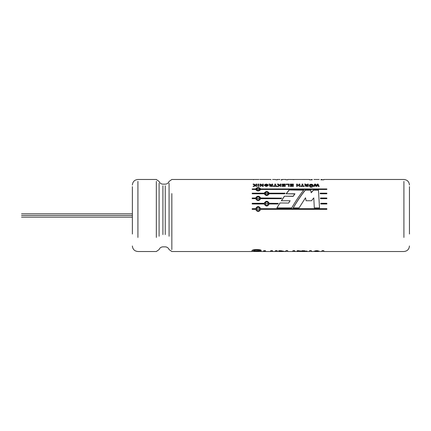 <?xml version="1.0" encoding="UTF-8"?>
<svg xmlns="http://www.w3.org/2000/svg" width="431" height="431" viewBox="0 0 431 431"><rect width="100%" height="100%" fill="white"/><g stroke="black" fill="none" stroke-linecap="round" stroke-linejoin="round"><path stroke-width="0.65" d="M171.84 193.573L171.84 249.608L171.84 193.573M403.906 237.427L403.906 181.392L403.906 237.427M288.651 202.969L290.117 200.738L281.378 200.738L284.395 196.207L293.172 196.207L294.912 193.778L286.13 193.778L289.12 189.969L303.807 189.969C299.771 195.011 295.741 200.991 291.717 207.92L276.901 207.92L279.94 202.969L288.651 203.066L290.117 200.738L288.651 203.066L279.94 202.969L288.651 203.066L279.94 202.969L276.901 207.92L291.717 207.92C295.741 200.991 299.771 195.011 303.807 189.969L289.12 189.969L303.807 190.163L289.12 189.969L286.13 193.778L294.912 193.945L293.172 196.353L294.912 193.945L293.172 196.353L284.395 196.207L293.172 196.353L284.395 196.207L281.378 200.738L290.117 200.738L288.651 202.969M326.838 193.772L320.195 193.772L320.158 193.185L326.838 193.185L326.838 193.772L326.838 193.185L320.158 193.185L320.195 193.772L326.838 193.772M326.838 198.664L320.497 198.664L320.459 198.007L326.838 198.007L326.838 198.664L326.838 198.007L320.459 198.007L320.497 198.664L326.838 198.664M326.838 203.281L326.838 203.987L320.799 203.987L320.761 203.281L326.838 203.281L320.761 203.281L320.799 203.987L326.838 203.987L326.838 203.281M260.69 208.652L326.838 208.652L326.838 209.385L260.69 209.385C258.993 212.187 257.302 212.187 255.615 209.385L252.205 209.385L252.205 208.652L255.615 208.652C257.307 205.883 258.999 205.883 260.69 208.652L326.838 208.701L260.69 208.652C258.999 205.883 257.307 205.883 255.615 208.652L252.205 208.652L252.205 209.385L255.615 209.385C257.302 212.187 258.993 212.187 260.69 209.385L326.838 209.385L326.838 208.652L260.69 208.652M278.254 203.281L277.812 203.987L269.256 203.987C267.565 206.691 265.873 206.691 264.181 203.987L252.205 203.987L252.205 203.281L264.181 203.281C265.873 200.63 267.57 200.63 269.256 203.281L278.254 203.373L269.256 203.281C267.57 200.63 265.873 200.63 264.181 203.281L264.181 203.373C265.873 200.738 267.57 200.738 269.256 203.373C267.57 200.738 265.873 200.738 264.181 203.373L252.205 203.281L252.205 203.987L264.181 203.987C265.873 206.691 267.565 206.691 269.256 203.987L277.812 203.987L278.254 203.281M281.675 198.007L281.238 198.664L260.69 198.664C258.999 201.212 257.302 201.212 255.615 198.664L252.205 198.664L252.205 198.007L255.615 198.007C257.307 195.566 258.999 195.566 260.69 198.007L281.675 198.141L260.69 198.007C258.999 195.566 257.307 195.566 255.615 198.007L255.615 198.141C257.307 195.717 258.999 195.717 260.69 198.141C258.999 195.717 257.307 195.717 255.615 198.141L252.205 198.007L252.205 198.664L255.615 198.664C257.302 201.212 258.999 201.212 260.69 198.664L281.238 198.664L281.675 198.007M284.638 193.778L269.256 193.772C267.565 196.089 265.873 196.089 264.181 193.772L252.205 193.772L252.205 193.185L264.181 193.185C265.879 191.003 267.57 191.003 269.256 193.185L285.08 193.185L284.638 193.778L285.08 193.185L269.256 193.185L285.08 193.357L269.256 193.185C267.57 191.003 265.879 191.003 264.181 193.185L264.181 193.357C265.873 191.192 267.57 191.192 269.256 193.357C267.57 191.192 265.873 191.192 264.181 193.357L252.205 193.185L252.205 193.772L264.181 193.772C265.873 196.089 267.565 196.089 269.256 193.772L284.638 193.778M260.69 189.451C258.999 191.466 257.302 191.466 255.615 189.451L252.205 189.451L252.205 188.94L255.615 188.94C257.307 187.081 258.999 187.081 260.69 188.94L326.838 188.94L326.838 189.451L260.69 189.451L326.838 189.451L326.838 188.94L260.69 188.94C258.999 187.081 257.307 187.081 255.615 188.94L255.615 189.144C257.307 187.296 258.999 187.296 260.69 189.144C258.999 187.296 257.307 187.296 255.615 189.144L252.205 188.94L252.205 189.451L255.615 189.451C257.302 191.466 258.999 191.466 260.69 189.451M258.983 179.485L251.887 179.479L253.552 179.485L253.552 179.759M272.554 179.49L275.344 179.49M270.889 179.765L270.889 179.485L259.823 179.479M277.192 179.829L275.344 179.598L277.192 179.829M289.126 179.479L287.763 179.479L287.763 179.829L285.915 179.657L287.763 179.829M282.359 179.479L281.508 179.49M309.49 179.829L312.136 179.829L309.49 179.829L309.49 179.479L289.562 179.501M300.057 179.495L304.054 179.49M289.885 179.495L291.658 179.495M321.111 179.485L321.957 179.867L321.957 179.592M409.45 185.023C409.116 181.661 407.268 179.813 403.906 179.479L323.864 179.479L323.864 179.829L320.89 179.829L323.864 179.829M317.615 184.77L316.86 186.354L315.842 186.354L315.12 184.743L314.485 186.354L313.644 186.354L314.641 184.107L315.557 184.107L316.376 185.75L317.194 184.107L318.116 184.107L319.096 186.354L318.229 186.354L317.615 184.77L318.229 186.354L319.096 186.354L318.116 184.107L319.096 186.58L318.116 184.107L317.194 184.107L318.116 184.349L317.194 184.107L316.376 185.976L317.194 184.349L316.376 185.976L315.557 184.107L316.376 185.976L315.557 184.107L314.641 184.107L315.557 184.349L314.641 184.107L313.644 186.354L314.485 186.354L315.12 184.743L315.842 186.354L316.86 186.354L317.615 184.77M308.321 184.107L308.321 186.354C305.299 186.472 304.534 186.041 306.021 185.05L304.588 184.107L305.595 184.107L307.206 184.996L307.481 184.107L308.321 184.107L307.481 184.107L307.481 185.233L305.595 184.107L307.481 185.233L305.595 184.107L304.588 184.107L306.021 185.05L304.927 185.68L308.321 186.354L308.321 184.107M304.081 186.176L302.848 186.176L302.848 184.107L302.012 184.107L302.012 185.944L300.779 185.944L300.779 186.354L304.081 186.354L300.779 186.354L300.779 185.944L302.012 185.944L302.012 184.107L302.848 184.107L302.848 185.944L304.081 185.944L304.081 186.354L304.081 185.944L302.848 186.176L304.081 186.176L304.081 186.58M299.066 186.354L299.066 185.422L297.422 185.422L297.422 186.354L296.587 186.354L296.587 184.107L297.422 184.107L297.422 185.039L299.066 185.039L299.066 184.107L299.906 184.107L299.906 186.354L299.066 186.354L299.906 186.354L299.906 184.107L299.066 184.107L299.066 185.276L297.422 185.276L299.066 185.276L297.422 185.276L297.422 184.107L296.587 184.107L296.587 186.354L297.422 186.354L297.422 185.422L299.066 185.422L299.066 186.354M292.584 185.944L292.584 185.432L290.505 185.432L290.505 185.05L292.584 185.05L292.584 184.457L290.273 184.457L290.273 184.107L293.425 184.107L293.425 186.354L290.349 186.354L290.349 185.944L292.584 185.944L290.349 185.944L290.349 186.354L293.425 186.354L293.425 184.107L290.273 184.107L290.273 184.457L292.584 184.457L292.584 185.282L290.505 185.05L290.505 185.432L292.584 185.432L292.584 185.944M288.355 186.332L288.355 184.457L286.27 184.457L286.27 184.107L289.196 184.107L289.196 186.332L288.355 186.332L289.196 186.332L289.196 184.107L286.27 184.107L286.27 184.457L288.355 184.457L288.355 186.332M282.257 185.944L284.492 185.944L284.492 185.432L282.413 185.432L282.413 185.05L284.492 185.05L284.492 184.457L282.176 184.457L282.176 184.107L285.333 184.107L285.333 186.354L282.257 186.354L282.257 185.944L282.257 186.354L285.333 186.354L285.333 184.107L282.176 184.107L282.176 184.457L284.492 184.457L284.492 185.282L282.413 185.05L282.413 185.432L284.492 185.432L284.492 186.176L282.257 185.944M280.279 185.314L278.582 186.354L277.451 186.354L279.019 185.438L277.375 184.107L278.458 184.107L279.606 185.114L280.279 184.743L280.279 184.107L281.12 184.107L281.12 186.354L280.279 186.354L280.279 185.314L280.279 186.354L281.12 186.354L281.12 184.107L280.279 184.107L280.279 184.98L279.606 185.346L280.279 184.98L279.606 185.346L278.458 184.107L279.606 185.346L278.458 184.107L277.375 184.107L279.019 185.438L277.451 186.354L278.582 186.354L280.279 185.314M276.88 186.176L275.646 186.176L275.646 184.107L274.806 184.107L274.806 185.944L273.572 185.944L274.806 185.944L274.806 184.107L275.646 184.107L275.646 185.944L276.88 185.944L276.88 186.354L273.572 186.354L273.572 185.944L273.572 186.354L276.88 186.354L276.88 185.944L275.646 185.944L276.88 186.176L276.88 186.58M268.346 185.168C267.031 186.752 265.69 186.763 264.311 185.19C265.625 183.73 266.972 183.719 268.346 185.168L264.311 185.179L268.346 185.168M270.404 185.05L268.971 184.107L269.973 184.107L271.589 184.996L271.864 184.107L272.704 184.107L272.704 186.354C269.682 186.472 268.912 186.041 270.404 185.05L269.31 185.68L272.704 186.354L272.704 184.107L271.864 184.107L271.864 185.233L269.973 184.107L271.864 185.233L269.973 184.107L268.971 184.107L270.404 185.05M260.793 184.807L260.793 186.354L260.012 186.354L260.012 184.107L260.852 184.107L262.533 185.529L262.533 184.107L263.314 184.107L263.314 186.354L262.495 186.354L260.793 184.807L262.495 186.354L263.314 186.354L263.314 184.107L262.533 184.107L262.533 185.761L260.852 184.107L262.533 185.761L260.852 184.107L260.012 184.107L260.012 186.354L260.793 186.354L260.793 184.807M257.964 186.354L257.964 184.107L258.805 184.107L258.805 186.354L257.964 186.354L258.805 186.354L258.805 184.107L257.964 184.107L257.964 186.354M255.992 185.314L254.295 186.354L253.164 186.354L254.732 185.438L253.083 184.107L254.166 184.107L255.314 185.114L255.992 184.743L255.992 184.107L256.833 184.107L256.833 186.354L255.992 186.354L255.992 185.314L255.992 186.354L256.833 186.354L256.833 184.107L255.992 184.107L255.992 184.98L255.314 185.346L255.992 184.98L255.314 185.346L254.166 184.107L255.314 185.346L254.166 184.107L253.083 184.107L254.732 185.438L253.164 186.354L254.295 186.354L255.992 185.314M310.207 186.58L310.891 186.58L310.891 186.995L310.207 186.995L310.207 186.58L310.207 186.995L310.891 186.995L310.891 186.58L310.207 186.58M312.017 186.354C313.008 184.096 309.393 184.069 310.385 186.354L309.544 186.354C307.863 183.482 314.555 183.531 312.858 186.354L312.017 186.354L312.858 186.354L312.858 185.443L309.544 185.449L309.544 186.354L310.385 186.354L310.385 185.185L312.017 185.238L312.017 186.354L312.017 185.4M311.435 186.58L312.119 186.58L312.119 186.995L311.435 186.995L311.435 186.58L311.435 186.995L312.119 186.995L312.119 186.58L311.435 186.58M311.403 250.707L311.403 251.176L311.403 250.707L309.49 250.707L311.403 250.707M313.385 251.51L315.831 250.707L317.599 250.707L319.964 251.51L317.599 250.707L315.831 250.707M321.957 251.144L321.957 250.707L323.864 250.707L321.957 250.707L321.957 251.144M319.29 251.418L316.586 251.101L313.94 251.445M299.48 251.235L299.475 251.521L306.797 251.521M299.47 251.381L297.659 251.515M294.793 251.521L297.627 251.521L297.061 250.707L298.969 250.707L300.245 251.505M292.746 251.521L292.956 250.707L294.793 250.707L294.793 251.37L293.123 251.37L294.793 251.37L294.793 250.707L292.956 250.707L292.961 251.397L292.951 250.864M284.632 251.462L285.915 251.365L285.915 250.707L287.763 250.707L285.915 250.707L285.915 251.365L284.632 251.462L280.969 250.707L284.632 251.462M285.915 251.499L283.296 251.488L285.915 251.499L285.915 251.225L285.915 251.499M282.52 251.521L278.679 250.707L280.969 250.707L278.679 250.707L283.296 251.51L283.296 251.235L283.296 251.51L279.099 251.37M275.344 251.37L275.344 250.707L277.192 250.707L277.192 251.37L275.344 251.37L277.192 251.37L277.192 250.707L275.344 250.707L275.344 251.37M265.496 251.381L263.686 251.521L263.659 250.707L265.507 250.707L265.555 251.521L270.517 251.521L270.706 250.707L272.554 250.707L272.554 251.37L270.889 251.37L272.554 251.37L272.554 250.707L270.706 250.707L270.716 251.408L270.706 250.874M261.515 251.456L259.058 250.82L253.724 250.982C252.28 250.303 258.147 249.409 259.354 250.454L261.159 250.508C261.218 249.237 253.169 249.177 252.162 250.373L251.887 251.37L253.552 251.37L251.887 251.37L252.162 250.373C253.169 249.177 261.218 249.237 261.159 250.508L259.354 250.454C258.147 249.409 252.28 250.303 253.724 250.982L259.898 250.944L261.224 251.521L259.607 251.429M251.876 250.987L251.887 251.521L171.84 251.521L169.071 249.56C168.359 247.857 167.088 246.958 165.245 246.855L162.918 246.855C161.075 246.958 159.799 247.857 159.093 249.56L156.324 251.521L137.92 251.521C134.558 251.187 132.71 249.339 132.376 245.977M314.307 207.92L319.522 207.92L318.439 189.969L313.542 189.969L311.187 192.603L310.676 189.969L305.331 189.969C301.285 195.001 297.234 200.986 293.182 207.92L299.033 207.92L305.525 197.786L306.096 200.738L305.525 197.786L299.033 207.92L293.182 207.92C297.234 200.986 301.285 195.001 305.331 189.969L310.676 189.969L311.187 192.603L313.542 189.969L318.439 189.969L319.522 207.92L314.307 207.92L313.795 197.894L311.505 200.738L306.096 200.738L311.505 200.738L313.795 197.894M409.45 234.055L409.45 186.639L409.45 234.055M132.376 234.055L132.376 186.639L132.376 234.055M137.92 237.427L137.92 181.392L137.92 237.427M156.324 237.427L156.324 181.392L156.324 237.427M159.093 236.231L159.093 183.25L159.093 236.231M162.918 234.588L162.918 185.809L162.918 234.588M165.245 234.588L165.245 185.809L165.245 234.588M169.071 236.231L169.071 183.25L169.071 236.231M21.55 215.5C21.55 217.472 21.55 217.472 21.55 215.5C21.55 213.528 21.55 213.528 21.55 215.5L132.376 215.5L21.55 215.5C21.55 213.528 21.55 213.528 21.55 215.5C21.55 217.472 21.55 217.472 21.55 215.5M318.439 190.163L313.542 190.163L311.187 192.776L310.676 190.163L305.331 190.163C301.285 195.162 297.234 201.099 293.182 207.979C297.234 201.099 301.285 195.162 305.331 190.163L310.676 189.969L311.187 192.776L313.542 189.969L318.439 189.969L319.522 207.979M253.552 251.192L253.552 251.467L253.552 251.095L251.887 251.095M253.724 250.982L253.724 250.707L253.724 250.982M259.354 250.454L259.354 250.185C258.131 249.145 252.297 250.034 253.724 250.707C252.297 250.034 258.131 249.145 259.354 250.185L259.354 250.454M261.159 250.239L259.354 250.185L261.159 250.239M253.902 251.521L259.306 251.521L259.607 251.187L259.607 251.462C260.68 250.95 252.728 250.896 253.584 251.451L259.176 251.241M257.56 250.75L253.584 251.181L253.584 251.462M253.643 251.111L258.578 250.853M259.176 250.966L259.607 251.187M265.496 251.445L265.507 250.707L263.659 250.707L263.653 251.44M270.889 251.478L270.889 251.203L270.889 251.478M265.496 251.451L265.512 250.907M282.935 251.219L279.638 250.707L282.935 251.219M299.356 250.971L297.061 250.707L297.616 251.505M305.654 251.521L304.959 251.521M304.572 251.025C301.237 250.928 299.534 251.068 299.47 251.456C301.371 251.381 306.651 251.499 304.572 251.025C306.651 251.499 301.371 251.381 299.47 251.456L299.47 251.176L299.47 251.456C299.534 251.068 301.237 250.928 304.572 251.025L304.572 250.75L305.126 250.939L304.572 250.75L304.739 251.057M299.48 251.51L307.12 251.214M299.47 251.521L299.47 251.241L297.616 251.23M305.126 251.192L306.947 251.047M297.53 250.707L297.622 251.429M299.47 251.176L300.154 250.858M302.19 250.68L304.572 250.75M316.586 251.101L316.586 250.826L316.586 251.101M311.435 187.21L311.435 186.801L312.119 186.801L312.119 187.21M312.119 186.801L311.435 186.801M312.017 186.235L312.017 185.217M310.385 186.095L310.385 185.389M312.852 185.158L309.544 185.632M310.207 187.21L310.207 186.801L310.891 186.801L310.891 187.21M310.891 186.801L310.207 186.801M255.992 184.349L256.833 184.349L255.992 184.349M253.083 184.349L254.166 184.349L253.083 184.349M253.164 186.58L254.732 185.669L253.164 186.58M257.964 184.349L258.805 184.349L257.964 184.349M262.533 184.349L263.314 184.349L262.533 184.349M260.012 184.349L260.852 184.349L260.012 184.349M271.864 184.349L272.704 184.349L271.864 184.349M268.971 184.349L269.973 184.349L268.971 184.349M270.183 185.885L271.864 185.944L271.864 185.357L271.864 186.176L270.183 185.664L271.864 185.357L270.21 185.551M270.194 185.809L271.864 186.176L270.463 186.138M270.404 185.282L269.327 185.799M267.479 185.185L265.178 185.19L267.479 185.185C266.703 184.215 265.938 184.22 265.178 185.19C265.954 186.197 266.719 186.197 267.479 185.185L265.819 186.149M265.178 185.19L267.479 185.416M268.341 185.298L264.316 185.298L268.147 184.861M265.523 186.025L265.178 185.449M274.806 184.349L275.646 184.349L274.806 184.349M273.572 186.176L274.806 186.176L273.572 186.176L273.572 186.58M280.279 184.349L281.12 184.349L280.279 184.349M277.375 184.349L278.458 184.349L277.375 184.349M277.451 186.58L279.019 185.669L277.451 186.58M282.176 184.349L285.333 184.349L282.176 184.349L282.176 184.7M282.413 185.282L284.492 185.282L282.413 185.282L282.413 185.664M282.257 186.176L284.492 186.176L282.257 186.176L282.257 186.58M286.27 184.349L289.196 184.349L286.27 184.349L286.27 184.7M290.349 186.58L290.349 186.176L292.584 186.176L290.349 186.176M290.273 184.349L293.425 184.349L290.273 184.349L290.273 184.7M290.505 185.282L292.584 185.282L290.505 185.282L290.505 185.664M299.066 184.349L299.906 184.349L299.066 184.349M296.587 184.349L297.422 184.349L296.587 184.349M302.012 184.349L302.848 184.349L302.012 184.349M300.779 186.176L302.012 186.176L300.779 186.176L300.779 186.58M304.588 184.349L305.595 184.349L304.588 184.349M305.8 185.885L307.481 185.944L307.481 185.357L307.481 186.176L305.8 185.664L307.481 185.357L305.827 185.551M305.811 185.809L307.481 186.176L306.085 186.144M307.481 184.349L308.321 184.349L307.481 184.349M306.021 185.282L304.943 185.799M313.644 186.58L314.641 184.349L313.644 186.58M311.403 179.576L311.403 179.851L311.403 179.576M288.921 179.485L292.196 179.485M293.123 179.625L294.793 179.49M281.179 180.034L282.127 179.813M255.163 179.49L258.244 179.49M252.205 189.144L255.615 189.144L252.205 189.144M259.968 189.193L256.332 189.193L259.968 189.193C258.756 187.636 257.544 187.636 256.332 189.193C257.544 190.82 258.762 190.82 259.968 189.193L256.337 189.295M256.332 189.193L259.968 189.392M252.205 193.357L264.181 193.357L252.205 193.357M268.54 193.476L264.903 193.476L268.54 193.476C267.328 191.666 266.116 191.66 264.903 193.476C266.116 195.351 267.328 195.356 268.54 193.476L264.903 193.562M264.903 193.476L268.54 193.648M252.205 198.141L255.615 198.141L252.205 198.141M259.968 198.33L256.332 198.335L259.968 198.33C258.756 196.304 257.544 196.304 256.332 198.33C257.544 200.404 258.762 200.404 259.968 198.33L256.332 198.4M256.332 198.335L259.968 198.465M268.54 203.631L264.903 203.631L268.54 203.631C267.328 201.449 266.116 201.444 264.903 203.631C266.116 205.851 267.328 205.851 268.54 203.631L264.903 203.68M264.903 203.631L268.54 203.723M252.205 203.373L264.181 203.373L252.205 203.373M255.615 208.701L255.615 208.701C257.307 205.953 258.999 205.953 260.69 208.701C258.999 205.953 257.307 205.953 255.615 208.701L252.205 208.701L255.615 208.701M259.968 209.019L256.332 209.019L259.968 209.019C258.756 206.735 257.544 206.735 256.332 209.013C257.544 211.319 258.756 211.319 259.968 209.019L256.332 209.04M256.332 209.019L259.968 209.067M320.761 203.373L326.838 203.373L320.761 203.373M320.459 198.141L326.838 198.141L320.459 198.141M320.158 193.357L326.838 193.357L320.158 193.357M276.901 207.979L279.94 203.066L276.901 207.979M286.13 193.945L289.12 190.163L286.13 193.945M281.378 200.851L284.395 196.353L281.378 200.851M132.376 185.023C132.71 181.661 134.558 179.813 137.92 179.479L156.324 179.479L159.093 181.44C159.799 183.143 161.075 184.042 162.918 184.145L165.245 184.145C167.088 184.042 168.359 183.143 169.071 181.44L171.84 179.479L251.887 179.479M409.45 245.977C409.116 249.339 407.268 251.187 403.906 251.521L323.864 251.521M277.192 179.479L280.026 179.479M285.915 179.479L282.402 179.479M293.123 179.479L292.671 179.479M311.403 179.479L312.313 179.479M321.003 179.479L321.957 179.479M319.199 179.479L313.897 179.479M311.403 251.521L313.154 251.521M320.195 251.521L321.957 251.521M318.396 251.521L314.727 251.521M309.49 251.521L305.59 251.521M292.719 251.521L287.763 251.521M285.915 251.521L284.772 251.521M282.483 251.521L277.192 251.521M275.344 251.521L272.554 251.521M263.686 251.521L261.224 251.521M21.55 217.165L132.376 217.165M21.55 213.835L132.376 213.835M251.887 251.499L251.887 251.225M251.887 251.241L253.902 251.241M261.224 251.241L259.306 251.241M270.706 251.041L270.706 250.767M265.512 251.079L265.512 250.804M263.664 250.998L263.664 250.723M263.653 251.451L263.653 251.171M272.554 251.241L270.517 251.241M265.555 251.241L263.686 251.241M275.344 251.241L277.192 251.241M285.915 251.241L287.763 251.241M292.951 251.02L292.951 250.745M294.793 251.241L292.719 251.241M297.622 251.505L297.622 251.23L297.622 251.505M311.403 251.241L309.49 251.241M318.396 251.241L318.676 251.241M323.864 251.241L321.957 251.241M309.49 179.759L311.403 179.759M323.864 179.759L321.957 179.759M285.915 179.759L287.763 179.759"/></g></svg>
